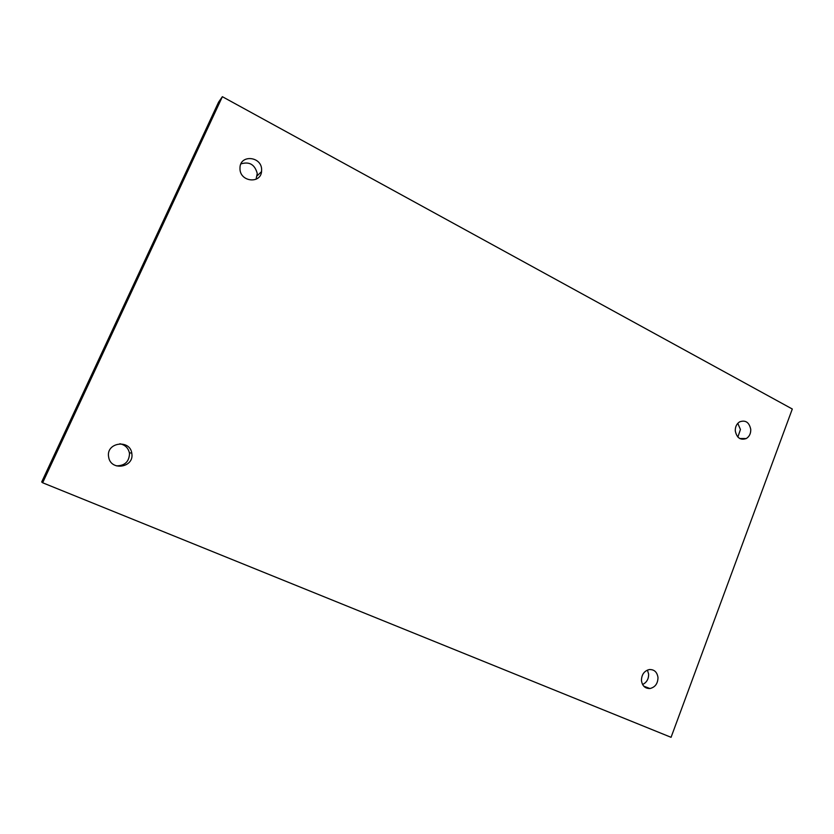 <?xml version="1.0" encoding="UTF-8"?>
<svg xmlns="http://www.w3.org/2000/svg" width="834" height="834" viewBox="0 0 834 834"><rect width="100%" height="100%" fill="white"/><g stroke="black" fill="none" stroke-linecap="round" stroke-linejoin="round"><path stroke-width="1.25" d="M239.983 169.229C240.494 181.927 260.5 184.001 261.563 171.585L261.626 169.239C261.167 156.417 240.692 154.446 240.004 167.28L239.983 169.229M256.08 179.227L257.247 173.482C254.829 164.507 249.387 161.306 240.911 163.902M42.649 482.771L671.068 737.308L792.3 409.014L222.365 96.692L218.571 102.165L41.7 481.969L42.649 482.771L222.365 96.692M108.493 456.115C106.721 442.208 129.927 439.33 131.772 453.102L131.908 454.113C133.701 467.363 111.714 471.147 108.816 457.97L108.493 456.115M735.286 430.897C735.171 426.831 736.62 423.818 739.612 421.858C745.533 419.783 749.255 422.306 750.756 429.416C750.861 433.565 749.359 436.62 746.253 438.548C740.404 440.456 736.756 437.902 735.286 430.897M641.45 680.534C641.565 674.633 644.15 670.974 649.206 669.566C654.19 669.327 657.119 671.975 657.995 677.531C657.859 683.578 655.18 687.247 649.947 688.53C645.12 688.603 642.284 685.944 641.45 680.534M119.877 443.761C125.027 444.845 128.196 447.858 129.374 452.81L129.51 453.8C129.051 461.838 124.652 465.841 116.312 465.841M737.788 423.328L740.436 429.5L737.861 437.047M647.434 670.077L648.633 674.153C648.675 679.074 646.652 682.525 642.587 684.505M257.185 175.797L261.563 171.585M643.754 686.163L649.947 688.53M739.748 438.517L746.253 438.548M129.374 452.81L131.772 453.102"/></g></svg>
